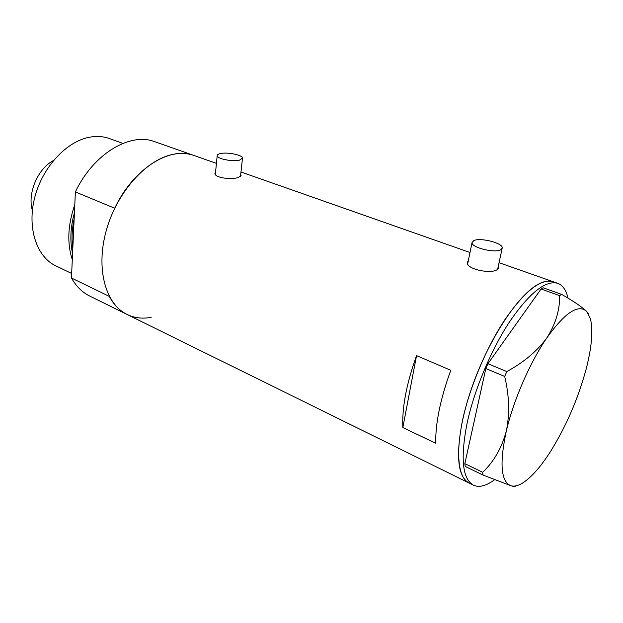 <?xml version="1.0" encoding="UTF-8"?>
<svg xmlns="http://www.w3.org/2000/svg" width="623" height="623" viewBox="0 0 623 623"><rect width="100%" height="100%" fill="white"/><g stroke="black" fill="none" stroke-linecap="round" stroke-linejoin="round"><path stroke-width="0.93" d="M500.658 249.839L502.278 247.853C502.769 242.978 480.201 237.301 473.784 240.61L472.016 242.674C471.338 247.487 494.436 253.32 500.658 249.839M239.497 160.158L242.495 158.078C242.69 154.979 227.27 151.872 220.347 153.585C218.214 154.068 217.162 154.777 217.193 155.703C216.913 158.787 232.683 161.964 239.497 160.158M468.379 260.469L467.328 262.454C466.269 269.222 490.332 274.136 496.944 269.821L498.595 267.859L498.166 266.831M215.597 171.784L214.919 173.303C214.499 177.851 230.899 179.837 238.025 177.594L241.101 175.694L240.649 174.962M194.532 155.68L193.496 155.314C187.173 153.203 180.296 152.9 172.875 154.387C146.257 159.566 116.672 192.468 106.183 230.86C95.537 269.245 105.824 304.764 127.481 314.662C119.982 311.087 113.923 304.997 109.305 296.384L71.458 278.006C76.286 286.533 82.532 292.623 90.203 296.291L126.609 314.233M499.062 262.704L552.788 281.588C548.668 280.28 543.723 281.222 537.937 284.423C517.246 295.59 487.482 341.349 471.128 389.648C454.65 437.977 455.094 477.218 469.298 483.121C457.843 477.054 455.561 456.207 462.461 420.572C469.555 387.561 486.376 347.579 504.871 319.7C524.613 291.284 540.585 278.582 552.788 281.588L553.45 281.822M416.553 355.624C406.508 383.589 401.936 407.559 402.84 427.542L435.726 443.265C435.391 423.149 440.406 398.821 450.779 370.288L416.553 355.624L402.84 427.542M494.584 479.726C486.376 485.839 479.422 487.7 473.714 485.301C462.367 479.289 460.195 458.427 467.188 422.729C474.376 389.655 491.243 349.55 509.715 321.561C529.433 293.028 545.343 280.249 557.429 283.224C562.639 285.023 566.151 289.991 567.981 298.129M588.906 314.724L586.601 311.368C582.17 307.069 573.869 301.407 561.697 294.399L559.625 295.645C559.906 309.849 555.685 323.874 546.971 337.697C537.291 350.998 523.904 362.282 506.818 371.557L504.692 376.432C509.295 395.714 509.832 413.945 506.304 431.132C501.756 447.867 493.883 461.588 482.7 472.296L483.027 475.061L510.961 485.738C514.146 486.672 515.54 486.773 515.143 486.041M559.625 295.645L541.083 289.002L543.194 287.787L561.697 294.399M541.083 289.002L487.934 363.723L506.818 371.557M504.692 376.432L485.831 368.536L464.828 463.676L482.7 472.296M483.027 475.061L465.21 466.44L464.828 463.676M550.685 451.216C566.214 426.171 577.996 398.93 586.033 369.501C591.819 347.221 593.26 330.229 590.339 318.509L586.601 311.368C578.253 303.814 565.045 312.59 546.971 337.697C530.111 362.056 513.422 400.34 506.304 431.132C499.366 463.621 500.915 481.82 510.961 485.738C514.115 486.633 517.806 485.847 522.043 483.378C530.967 477.896 540.515 467.172 550.685 451.216M485.831 368.536L487.934 363.723M74.433 212.645C70.407 227.372 69.792 240.992 72.572 253.499M71.661 273.489L56.195 266.037C36.804 257.268 26.805 228.143 34.724 197.507C42.52 166.855 66.98 140.891 90.195 137.099C96.923 135.962 103.208 136.406 109.064 138.423L109.967 138.75M151.14 317.356C142.659 318.937 134.778 318.041 127.481 314.662L468.73 482.848M155.361 141.912L154.309 141.546C129.779 132.294 93.403 153.819 75.375 191.931L114.702 208.23C133.221 168.856 169.542 146.234 193.496 155.314L216.43 163.374M75.375 191.931L71.458 278.006M72.291 259.627C66.941 243.32 67.775 225.004 74.791 204.671M53.438 160.532C37.699 168.724 27.248 193.449 32.365 210.418M74.145 218.891C71.933 229.287 71.489 239.1 72.805 248.343M502.115 248.585L497.598 269.432M242.456 158.468L240.462 176.675M240.976 172.003L470.007 252.494M498.447 268.544L498.595 267.859M217.193 155.703L215.332 174.456M472.016 242.674L467.678 263.887M552.788 281.588L557.429 283.224M469.298 483.121L473.153 485.021M109.064 138.423L122.84 143.407M154.309 141.546L193.496 155.314"/></g></svg>

